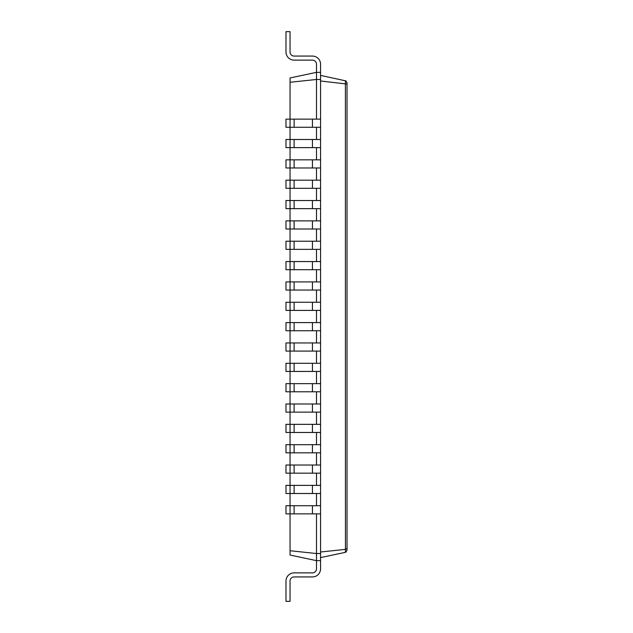<?xml version="1.0" encoding="UTF-8"?>
<svg xmlns="http://www.w3.org/2000/svg" width="633" height="633" viewBox="0 0 633 633"><rect width="100%" height="100%" fill="white"/><g stroke="black" fill="none" stroke-linecap="round" stroke-linejoin="round"><path stroke-width="0.95" d="M320.567 513.861L290.049 513.861L290.049 505.72L285.981 505.72L285.981 513.861L290.049 513.861L290.049 555.038L316.5 560.656L316.5 568.798A4.067 4.067 0 0 1 312.433 572.865L294.116 572.865A8.142 8.142 0 0 0 285.981 581.007L285.981 601.35L290.049 601.35L290.049 581.007A4.067 4.067 0 0 1 294.116 576.932L312.433 576.932A8.142 8.142 0 0 0 320.567 568.798L320.567 72.344L316.5 72.344L316.5 64.202A4.067 4.067 0 0 0 312.433 60.135L294.116 60.135A8.142 8.142 0 0 1 285.981 51.993L285.981 31.65L290.049 31.65L290.049 51.993A4.067 4.067 0 0 0 294.116 56.068L312.433 56.068A8.142 8.142 0 0 1 320.567 64.202L320.567 72.344M294.116 513.861L294.116 505.72L290.049 505.72L290.049 493.511L320.567 493.511M294.116 493.511L294.116 485.376L290.049 485.376L290.049 493.511L285.981 493.511L285.981 485.376L290.049 485.376L290.049 473.168L320.567 473.168M294.116 473.168L294.116 465.026L290.049 465.026L290.049 473.168L285.981 473.168L285.981 465.026L290.049 465.026L290.049 452.824L320.567 452.824M294.116 452.824L294.116 444.683L290.049 444.683L290.049 452.824L285.981 452.824L285.981 444.683L290.049 444.683L290.049 432.474L320.567 432.474M294.116 432.474L294.116 424.339L290.049 424.339L290.049 432.474L285.981 432.474L285.981 424.339L290.049 424.339L290.049 412.13L320.567 412.13M294.116 412.13L294.116 403.989L290.049 403.989L290.049 412.13L285.981 412.13L285.981 403.989L290.049 403.989L290.049 391.78L320.567 391.78M294.116 391.78L294.116 383.645L290.049 383.645L290.049 391.78L285.981 391.78L285.981 383.645L290.049 383.645L290.049 371.436L320.567 371.436M294.116 371.436L294.116 363.295L290.049 363.295L290.049 371.436L285.981 371.436L285.981 363.295L290.049 363.295L290.049 351.086L320.567 351.086M294.116 351.086L294.116 342.951L290.049 342.951L290.049 351.086L285.981 351.086L285.981 342.951L290.049 342.951L290.049 330.743L320.567 330.743M294.116 330.743L294.116 322.601L290.049 322.601L290.049 330.743L285.981 330.743L285.981 322.601L290.049 322.601L290.049 310.399L320.567 310.399M294.116 310.399L294.116 302.257L290.049 302.257L290.049 310.399L285.981 310.399L285.981 302.257L290.049 302.257L290.049 290.049L320.567 290.049M294.116 290.049L294.116 281.914L290.049 281.914L290.049 290.049L285.981 290.049L285.981 281.914L290.049 281.914L290.049 269.705L320.567 269.705M294.116 269.705L294.116 261.564L290.049 261.564L290.049 269.705L285.981 269.705L285.981 261.564L290.049 261.564L290.049 249.355L320.567 249.355M294.116 249.355L294.116 241.22L290.049 241.22L290.049 249.355L285.981 249.355L285.981 241.22L290.049 241.22L290.049 229.011L320.567 229.011M294.116 229.011L294.116 220.87L290.049 220.87L290.049 229.011L285.981 229.011L285.981 220.87L290.049 220.87L290.049 208.661L320.567 208.661M294.116 208.661L294.116 200.526L290.049 200.526L290.049 208.661L285.981 208.661L285.981 200.526L290.049 200.526L290.049 188.317L320.567 188.317M294.116 188.317L294.116 180.176L290.049 180.176L290.049 188.317L285.981 188.317L285.981 180.176L290.049 180.176L290.049 167.974L320.567 167.974M294.116 167.974L294.116 159.833L290.049 159.833L290.049 167.974L285.981 167.974L285.981 159.833L290.049 159.833L290.049 147.624L320.567 147.624M294.116 147.624L294.116 139.489L290.049 139.489L290.049 147.624L285.981 147.624L285.981 139.489L290.049 139.489L290.049 127.28L320.567 127.28M294.116 127.28L294.116 119.139L290.049 119.139L290.049 127.28L285.981 127.28L285.981 119.139L290.049 119.139L290.049 77.962L316.5 72.344L316.5 79.465L320.567 79.465M290.049 550.726L316.5 553.535L316.5 513.861M320.567 560.656L316.5 560.656L316.5 553.535L320.567 553.535M316.5 568.798A4.067 4.067 0 0 1 312.433 572.865A4.067 4.067 0 0 0 316.5 568.798A4.067 4.067 0 0 1 312.433 572.865A4.067 4.067 0 0 0 316.5 568.798A4.067 4.067 0 0 1 312.433 572.865A4.067 4.067 0 0 0 316.5 568.798A4.067 4.067 0 0 1 312.433 572.865A4.067 4.067 0 0 0 316.5 568.798A4.067 4.067 0 0 1 312.433 572.865A4.067 4.067 0 0 0 316.5 568.798A4.067 4.067 0 0 1 312.433 572.865A4.067 4.067 0 0 0 316.5 568.798A4.067 4.067 0 0 1 312.433 572.865A4.067 4.067 0 0 0 316.5 568.798A4.067 4.067 0 0 1 312.433 572.865A4.067 4.067 0 0 0 316.5 568.798A4.067 4.067 0 0 1 312.433 572.865A4.067 4.067 0 0 0 316.5 568.798A4.067 4.067 0 0 1 312.433 572.865L294.116 572.865M290.049 581.007A4.067 4.067 0 0 1 294.116 576.932A4.067 4.067 0 0 0 290.049 581.007A4.067 4.067 0 0 1 294.116 576.932A4.067 4.067 0 0 0 290.049 581.007A4.067 4.067 0 0 1 294.116 576.932A4.067 4.067 0 0 0 290.049 581.007A4.067 4.067 0 0 1 294.116 576.932A4.067 4.067 0 0 0 290.049 581.007A4.067 4.067 0 0 1 294.116 576.932A4.067 4.067 0 0 0 290.049 581.007A4.067 4.067 0 0 1 294.116 576.932A4.067 4.067 0 0 0 290.049 581.007A4.067 4.067 0 0 1 294.116 576.932A4.067 4.067 0 0 0 290.049 581.007A4.067 4.067 0 0 1 294.116 576.932A4.067 4.067 0 0 0 290.049 581.007A4.067 4.067 0 0 1 294.116 576.932A4.067 4.067 0 0 0 290.049 581.007A4.067 4.067 0 0 1 294.116 576.932L312.433 576.932M320.567 557.602L345.436 552.324L345.404 83.635L345.436 80.676L347.019 82.662L347.019 84.45L347.019 82.662M290.049 82.274L316.5 79.465L316.5 119.139M316.5 139.489L316.5 127.28M316.5 159.833L316.5 147.624M316.5 180.176L316.5 167.974M316.5 200.526L316.5 188.317M316.5 220.87L316.5 208.661M316.5 241.22L316.5 229.011M316.5 261.564L316.5 249.355M316.5 281.914L316.5 269.705M316.5 302.257L316.5 290.049M316.5 322.601L316.5 310.399M316.5 342.951L316.5 330.743M316.5 363.295L316.5 351.086M316.5 383.645L316.5 371.436M316.5 403.989L316.5 391.78M316.5 424.339L316.5 412.13M316.5 444.683L316.5 432.474M316.5 465.026L316.5 452.824M316.5 485.376L316.5 473.168M316.5 505.72L316.5 493.511M320.567 552.008L345.436 549.365L347.019 548.542L347.019 550.338L347.019 84.458L347.019 513.323M347.019 550.338L345.436 552.316L346.259 551.921M320.567 80.992L346.742 84.031M347.019 533.674L347.019 548.542M294.116 119.139L320.567 119.139M294.116 505.72L320.567 505.72M294.116 139.489L320.567 139.489M294.116 485.376L320.567 485.376M294.116 159.833L320.567 159.833M294.116 465.026L320.567 465.026M294.116 180.176L320.567 180.176M294.116 444.683L320.567 444.683M294.116 200.526L320.567 200.526M294.116 424.339L320.567 424.339M294.116 220.87L320.567 220.87M294.116 403.989L320.567 403.989M294.116 241.22L320.567 241.22M294.116 383.645L320.567 383.645M294.116 261.564L320.567 261.564M294.116 363.295L320.567 363.295M294.116 281.914L320.567 281.914M294.116 342.951L320.567 342.951M294.116 302.257L320.567 302.257M294.116 322.601L320.567 322.601M316.5 64.202A4.067 4.067 0 0 0 312.433 60.135A4.067 4.067 0 0 1 316.5 64.202A4.067 4.067 0 0 0 312.433 60.135A4.067 4.067 0 0 1 316.5 64.202A4.067 4.067 0 0 0 312.433 60.135A4.067 4.067 0 0 1 316.5 64.202A4.067 4.067 0 0 0 312.433 60.135A4.067 4.067 0 0 1 316.5 64.202A4.067 4.067 0 0 0 312.433 60.135A4.067 4.067 0 0 1 316.5 64.202A4.067 4.067 0 0 0 312.433 60.135A4.067 4.067 0 0 1 316.5 64.202A4.067 4.067 0 0 0 312.433 60.135A4.067 4.067 0 0 1 316.5 64.202A4.067 4.067 0 0 0 312.433 60.135A4.067 4.067 0 0 1 316.5 64.202A4.067 4.067 0 0 0 312.433 60.135A4.067 4.067 0 0 1 316.5 64.202A4.067 4.067 0 0 0 312.433 60.135L294.116 60.135M290.049 51.993A4.067 4.067 0 0 0 294.116 56.068A4.067 4.067 0 0 1 290.049 51.993A4.067 4.067 0 0 0 294.116 56.068A4.067 4.067 0 0 1 290.049 51.993A4.067 4.067 0 0 0 294.116 56.068A4.067 4.067 0 0 1 290.049 51.993A4.067 4.067 0 0 0 294.116 56.068A4.067 4.067 0 0 1 290.049 51.993A4.067 4.067 0 0 0 294.116 56.068A4.067 4.067 0 0 1 290.049 51.993A4.067 4.067 0 0 0 294.116 56.068A4.067 4.067 0 0 1 290.049 51.993A4.067 4.067 0 0 0 294.116 56.068A4.067 4.067 0 0 1 290.049 51.993A4.067 4.067 0 0 0 294.116 56.068A4.067 4.067 0 0 1 290.049 51.993A4.067 4.067 0 0 0 294.116 56.068A4.067 4.067 0 0 1 290.049 51.993A4.067 4.067 0 0 0 294.116 56.068L312.433 56.068M320.567 75.398L346.053 80.929M312.433 513.861L312.433 505.72M312.433 127.28L312.433 119.139M312.433 493.511L312.433 485.376M312.433 147.624L312.433 139.489M312.433 473.168L312.433 465.026M312.433 167.974L312.433 159.833M312.433 452.824L312.433 444.683M312.433 188.317L312.433 180.176M312.433 432.474L312.433 424.339M312.433 208.661L312.433 200.526M312.433 412.13L312.433 403.989M312.433 229.011L312.433 220.87M312.433 391.78L312.433 383.645M312.433 249.355L312.433 241.22M312.433 371.436L312.433 363.295M312.433 269.705L312.433 261.564M312.433 351.086L312.433 342.951M312.433 290.049L312.433 281.914M312.433 330.743L312.433 322.601M312.433 310.399L312.433 302.257"/></g></svg>
